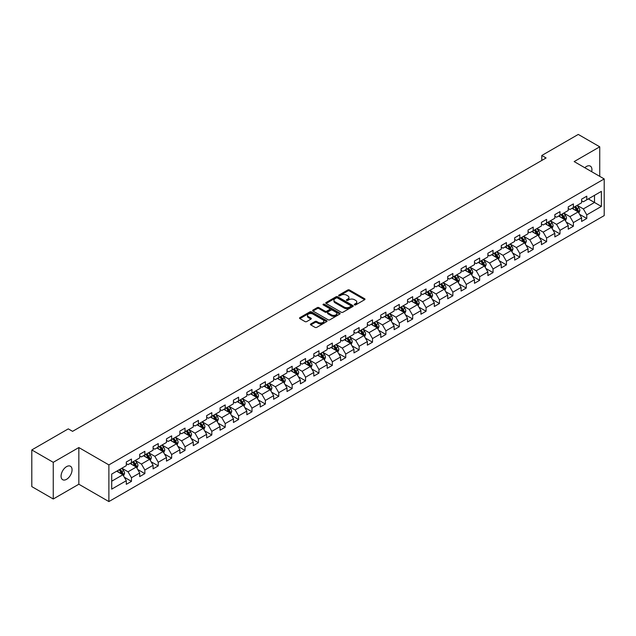 <?xml version="1.0" encoding="UTF-8"?>
<svg xmlns="http://www.w3.org/2000/svg" width="636" height="636" viewBox="0 0 636 636"><rect width="100%" height="100%" fill="white"/><g stroke="black" fill="none" stroke-linecap="round" stroke-linejoin="round"><path stroke-width="0.95" d="M354.506 304.882A0.835 0.485 0 0 0 355.691 304.882L364.643 299.715A1.193 0.692 0 0 0 364.992 299.222A1.193 0.692 0 0 0 364.643 298.737L349.474 289.984A1.193 0.692 0 0 0 347.789 289.984L338.837 295.152A0.835 0.485 0 0 0 340.014 295.835L341.174 295.16A3.816 2.202 0 0 1 346.564 295.16L347.828 295.891A3.816 2.202 0 0 1 348.949 297.449A3.816 2.202 0 0 1 347.828 299.007L346.668 299.675A0.835 0.485 0 0 0 347.852 300.359L349.013 299.691A3.816 2.202 0 0 1 354.403 299.691L355.667 300.415A3.816 2.202 0 0 1 356.78 301.973A3.816 2.202 0 0 1 355.667 303.531L354.506 304.199A0.835 0.485 0 0 0 354.506 304.882L354.506 304.199M66.565 479.321A7.767 4.484 120 0 0 71.645 472.476A7.767 4.484 120 0 0 70.453 466.252A7.767 4.484 120 0 0 66.565 466.633A7.767 4.484 120 0 0 61.493 473.478A7.767 4.484 120 0 0 62.678 479.703A7.767 4.484 120 0 0 66.565 479.321M591.671 171.704A7.767 4.484 120 0 0 590.311 166.107A7.767 4.484 120 0 0 586.432 166.489A7.767 4.484 120 0 0 584.794 167.729M310.797 323.939A1.193 0.692 0 0 0 310.447 324.424A1.193 0.692 0 0 0 310.797 324.909L315.051 327.365A1.193 0.692 0 0 0 316.736 327.365L326.681 321.625A1.193 0.692 0 0 0 327.031 321.14A1.193 0.692 0 0 0 326.681 320.655L311.513 311.894A1.193 0.692 0 0 0 309.827 311.894L299.882 317.634A1.193 0.692 0 0 0 299.54 318.127A1.193 0.692 0 0 0 299.882 318.612L305.026 321.578A1.193 0.692 0 0 0 306.711 321.578L310.964 319.121A1.193 0.692 0 0 0 311.314 318.636A1.193 0.692 0 0 0 310.964 318.151L308.42 316.68A3.188 1.836 0 0 1 307.482 315.377A3.188 1.836 0 0 1 309.454 313.675A3.188 1.836 0 0 1 312.928 314.073L322.913 319.836A3.188 1.836 0 0 1 323.843 321.14A3.188 1.836 0 0 1 321.872 322.842A3.188 1.836 0 0 1 318.405 322.444L316.736 321.482A1.193 0.692 0 0 0 315.051 321.482L310.797 323.939L310.797 324.909L315.051 322.476L315.051 321.482M78.84 447.553L53.257 462.324L31.8 449.93L31.8 486.604L53.257 498.998L78.84 484.227L108.883 501.573L108.883 464.9L78.84 447.553L78.84 484.227M599.74 176.355L599.74 146.813L574.157 161.584L604.2 178.931L108.883 464.9M599.74 146.813L578.275 134.427L541.793 155.486L541.793 160.447M31.8 449.93L68.283 428.871L72.576 431.343L546.086 157.966L541.793 155.486M341.254 312.236A1.193 0.692 0 0 0 342.939 312.236L352.885 306.496A1.193 0.692 0 0 0 353.234 306.011A1.193 0.692 0 0 0 352.885 305.526L337.716 296.766A1.193 0.692 0 0 0 336.031 296.766L326.093 302.505A1.193 0.692 0 0 0 325.743 302.998A1.193 0.692 0 0 0 326.093 303.483L341.254 312.236M323.517 305.057A0.835 0.485 0 0 1 324.36 305.177L339.767 314.073L329.838 319.805A1.193 0.692 0 0 1 328.152 319.805L312.992 311.044L317.245 308.611L317.245 307.617L312.992 310.074A1.193 0.692 0 0 0 312.642 310.559A1.193 0.692 0 0 0 312.992 311.044L312.992 310.074M317.245 308.611A1.193 0.692 0 0 1 318.93 308.611L318.93 307.617A1.193 0.692 0 0 0 317.245 307.617M318.93 307.617L325.075 311.171A1.193 0.692 0 0 0 326.761 311.171L329.591 309.541A1.193 0.692 0 0 0 329.933 309.048A1.193 0.692 0 0 0 329.591 308.563L323.183 304.867A0.835 0.485 0 0 1 324.36 304.191L339.783 313.087A1.193 0.692 0 0 1 340.133 313.58A1.193 0.692 0 0 1 339.783 314.065L339.783 313.087M108.883 501.573L604.2 215.604L604.2 178.931M124.298 477.215L131.461 481.357L131.461 477.731L139.705 472.977L139.705 476.595L144.857 473.621L144.857 470.004L153.093 465.242L153.093 468.867L158.245 465.894L158.245 462.269L166.489 457.515L166.489 461.132L171.641 458.159L171.641 454.541L179.877 449.779L179.877 453.404L185.028 450.423L185.028 446.806L193.272 442.052L193.272 445.669L198.424 442.696L198.424 439.078L206.66 434.316L206.66 437.934L211.812 434.96L211.812 431.343L220.056 426.589L220.056 430.206L225.208 427.233L225.208 423.616L233.444 418.854L233.444 422.471L238.595 419.498L238.595 415.88L246.84 411.126L246.84 414.744L251.983 411.77L251.983 408.153L260.227 403.391L260.227 407.008L265.379 404.035L265.379 400.418L273.623 395.664L273.623 399.281L278.767 396.308L278.767 392.69L287.011 387.928L287.011 391.545L292.163 388.572L292.163 384.955L300.399 380.201L300.399 383.818L305.55 380.845L305.55 377.228L313.794 372.465L313.794 376.083L318.946 373.109L318.946 369.492L327.182 364.738L327.182 368.355L332.334 365.382L332.334 361.765L340.578 357.003L340.578 360.62L345.73 357.647L345.73 354.029L353.966 349.275L353.966 352.893L359.117 349.919L359.117 346.302L367.362 341.54L367.362 345.157L372.513 342.184L372.513 338.567L380.749 333.813L380.749 337.43L385.901 334.457L385.901 330.839L394.145 326.077L394.145 329.694L399.297 326.721L399.297 323.104L407.533 318.35L407.533 321.967L412.685 318.994L412.685 315.377L420.929 310.614L420.929 314.232L426.072 311.258L426.072 307.641L434.316 302.887L434.316 306.504L439.468 303.531L439.468 299.914L447.712 295.152L447.712 298.769L452.856 295.796L452.856 292.178L461.1 287.424L461.1 291.042L466.252 288.068L466.252 284.451L474.488 279.689L474.488 283.306L479.639 280.333L479.639 276.716L487.884 271.962L487.884 275.579L493.035 272.606L493.035 268.988L501.271 264.226L501.271 267.843L506.423 264.87L506.423 261.253L514.667 256.499L514.667 260.116L519.819 257.143L519.819 253.518L528.055 248.763L528.055 252.381L533.207 249.407L533.207 245.79L541.451 241.028L541.451 244.653L546.602 241.68L546.602 238.055L554.838 233.301L554.838 236.918L559.99 233.945L559.99 230.327L568.234 225.565L568.234 229.191L573.386 226.217L573.386 222.592L581.622 217.838L581.622 221.455L586.774 218.482L586.774 214.865L601.37 206.438L601.37 191.372L594.501 195.339L594.501 202.471L601.37 206.438M131.461 481.357L126.31 484.33L126.31 480.705L111.721 489.132L111.721 474.066L126.31 465.639L126.31 462.022L131.461 459.049L131.461 462.666L139.705 457.912L139.705 454.295L144.857 451.322L144.857 454.939L153.093 450.177L153.093 446.559L158.245 443.586L158.245 447.203L166.489 442.449L166.489 438.832L171.641 435.859L171.641 439.476L179.877 434.714L179.877 431.097L185.028 428.123L185.028 431.741L193.272 426.987L193.272 423.369L198.424 420.396L198.424 424.013L206.66 419.251L206.66 415.634L211.812 412.661L211.812 416.278L220.056 411.524L220.056 407.907L225.208 404.933L225.208 408.55L233.444 403.788L233.444 400.171L238.595 397.198L238.595 400.815L246.84 396.061L246.84 392.444L251.983 389.471L251.983 393.088L260.227 388.326L260.227 384.708L265.379 381.735L265.379 385.352L273.623 380.598L273.623 376.981L278.767 374L278.767 377.625L287.011 372.863L287.011 369.246L292.163 366.272L292.163 369.89L300.399 365.136L300.399 361.51L305.55 358.537L305.55 362.162L313.794 357.4L313.794 353.783L318.946 350.81L318.946 354.427L327.182 349.673L327.182 346.048L332.334 343.074L332.334 346.7L340.578 341.937L340.578 338.32L345.73 335.347L345.73 338.964L353.966 334.21L353.966 330.585L359.117 327.612L359.117 331.229L367.362 326.475L367.362 322.857L372.513 319.884L372.513 323.501L380.749 318.739L380.749 315.122L385.901 312.149L385.901 315.766L394.145 311.012L394.145 307.395L399.297 304.421L399.297 308.039L407.533 303.277L407.533 299.659L412.685 296.686L412.685 300.303L420.929 295.549L420.929 291.932L426.072 288.959L426.072 292.576L434.316 287.814L434.316 284.197L439.468 281.223L439.468 284.841L447.712 280.086L447.712 276.469L452.856 273.496L452.856 277.113L461.1 272.351L461.1 268.734L466.252 265.761L466.252 269.378L474.488 264.624L474.488 261.006L479.639 258.033L479.639 261.65L487.884 256.888L487.884 253.271L493.035 250.298L493.035 253.915L501.271 249.161L501.271 245.544L506.423 242.57L506.423 246.188L514.667 241.426L514.667 237.808L519.819 234.835L519.819 238.452L528.055 233.698L528.055 230.081L533.207 227.108L533.207 230.725L541.451 225.963L541.451 222.346L546.602 219.372L546.602 222.99L554.838 218.235L554.838 214.618L559.99 211.645L559.99 215.262L568.234 210.5L568.234 206.883L573.386 203.91L573.386 207.527L581.622 202.773L581.622 199.155L586.774 196.182L586.774 199.799L601.37 191.372M130.094 463.461L136.271 467.031L128.027 471.785L121.85 468.215M126.31 463.66L128.027 464.654L131.461 462.666M128.027 471.785L131.461 477.731M136.271 467.031L139.705 472.977M143.482 455.726L149.659 459.295L141.423 464.057L135.237 460.488M139.705 455.925L141.423 456.918L144.857 454.939M141.423 464.057L144.857 470.004M149.659 459.295L153.093 465.242M156.869 447.998L163.054 451.568L154.81 456.322L148.633 452.752M153.093 448.197L154.81 449.191L158.245 447.203M154.81 456.322L158.245 462.269M163.054 451.568L166.489 457.515M170.265 440.263L176.442 443.833L168.206 448.595L162.021 445.025M166.489 440.462L168.206 441.456L171.641 439.476M168.206 448.595L171.641 454.541M176.442 443.833L179.877 449.779M183.653 432.536L189.838 436.105L181.594 440.859L175.417 437.29M179.877 432.734L181.594 433.728L185.028 431.741M181.594 440.859L185.028 446.806M189.838 436.105L193.272 442.052M197.049 424.8L203.226 428.37L194.99 433.132L188.805 429.562M193.272 424.999L194.99 425.993L198.424 424.013M194.99 433.132L198.424 439.078M203.226 428.37L206.66 434.316M210.436 417.073L216.622 420.642L208.377 425.397L202.2 421.827M206.66 417.272L208.377 418.265L211.812 416.278M208.377 425.397L211.812 431.343M216.622 420.642L220.056 426.589M223.832 409.338L230.009 412.907L221.773 417.669L215.588 414.1M220.056 409.536L221.773 410.53L225.208 408.55M221.773 417.669L225.208 423.616M230.009 412.907L233.444 418.854M237.22 401.61L243.405 405.18L235.161 409.934L228.984 406.364M233.444 401.809L235.161 402.795L238.595 400.815M235.161 409.934L238.595 415.88M243.405 405.18L246.84 411.126M250.616 393.875L256.793 397.444L248.557 402.206L242.372 398.637M246.84 394.074L248.557 395.067L251.983 393.088M248.557 402.206L251.983 408.153M256.793 397.444L260.227 403.391M264.004 386.147L270.189 389.717L261.945 394.471L255.767 390.901M260.227 386.346L261.945 387.332L265.379 385.352M261.945 394.471L265.379 400.418M270.189 389.717L273.623 395.664M277.399 378.412L283.577 381.982L275.332 386.744L269.155 383.174M273.623 378.611L275.332 379.605L278.767 377.625M275.332 386.744L278.767 392.69M283.577 381.982L287.011 387.928M290.787 370.685L296.972 374.254L288.728 379.008L282.543 375.439M287.011 370.883L288.728 371.869L292.163 369.89M288.728 379.008L292.163 384.955M296.972 374.254L300.399 380.201M304.183 362.949L310.36 366.519L302.116 371.281L295.939 367.711M300.399 363.148L302.116 364.142L305.55 362.162M302.116 371.281L305.55 377.228M310.36 366.519L313.794 372.465M317.571 355.222L323.748 358.791L315.512 363.546L309.327 359.976M313.794 355.421L315.512 356.406L318.946 354.427M315.512 363.546L318.946 369.492M323.748 358.791L327.182 364.738M330.959 347.487L337.144 351.056L328.899 355.818L322.722 352.249M327.182 347.685L328.899 348.679L332.334 346.7M328.899 355.818L332.334 361.765M337.144 351.056L340.578 357.003M344.354 339.759L350.531 343.329L342.295 348.083L336.11 344.513M340.578 339.958L342.295 340.944L345.73 338.964M342.295 348.083L345.73 354.029M350.531 343.329L353.966 349.275M357.742 332.024L363.927 335.593L355.683 340.355L349.506 336.786M353.966 332.223L355.683 333.216L359.117 331.229M355.683 340.355L359.117 346.302M363.927 335.593L367.362 341.54M371.138 324.296L377.315 327.866L369.079 332.62L362.894 329.05M367.362 324.495L369.079 325.481L372.513 323.501M369.079 332.62L372.513 338.567M377.315 327.866L380.749 333.813M384.526 316.561L390.711 320.131L382.467 324.893L376.289 321.323M380.749 316.76L382.467 317.754L385.901 315.766M382.467 324.893L385.901 330.839M390.711 320.131L394.145 326.077M397.921 308.834L404.099 312.403L395.862 317.157L389.677 313.588M394.145 309.032L395.862 310.018L399.297 308.039M395.862 317.157L399.297 323.104M404.099 312.403L407.533 318.35M411.309 301.098L417.494 304.668L409.25 309.43L403.073 305.86M407.533 301.297L409.25 302.291L412.685 300.303M409.25 309.43L412.685 315.377M417.494 304.668L420.929 310.614M424.705 293.371L430.882 296.94L422.646 301.695L416.461 298.125M420.929 293.57L422.646 294.555L426.072 292.576M422.646 301.695L426.072 307.641M430.882 296.94L434.316 302.887M438.093 285.636L444.278 289.205L436.034 293.959L429.857 290.398M434.316 285.834L436.034 286.828L439.468 284.841M436.034 293.959L439.468 299.914M444.278 289.205L447.712 295.152M451.488 277.908L457.666 281.47L449.421 286.232L443.244 282.662M447.712 278.107L449.421 279.093L452.856 277.113M449.421 286.232L452.856 292.178M457.666 281.47L461.1 287.424M464.876 270.173L471.061 273.742L462.817 278.496L456.632 274.935M461.1 270.372L462.817 271.365L466.252 269.378M462.817 278.496L466.252 284.451M471.061 273.742L474.488 279.689M478.272 262.445L484.449 266.007L476.205 270.769L470.028 267.2M474.488 262.644L476.205 263.63L479.639 261.65M476.205 270.769L479.639 276.716M484.449 266.007L487.884 271.962M491.66 254.71L497.837 258.28L489.601 263.034L483.416 259.472M487.884 254.909L489.601 255.903L493.035 253.915M489.601 263.034L493.035 268.988M497.837 258.28L501.271 264.226M505.048 246.983L511.233 250.544L502.989 255.306L496.811 251.737M501.271 247.173L502.989 248.167L506.423 246.188M502.989 255.306L506.423 261.253M511.233 250.544L514.667 256.499M518.443 239.247L524.62 242.817L516.384 247.571L510.199 244.009M514.667 239.446L516.384 240.44L519.819 238.452M516.384 247.571L519.819 253.518M524.62 242.817L528.055 248.763M531.831 231.52L538.016 235.082L529.772 239.844L523.595 236.274M528.055 231.711L529.772 232.704L533.207 230.725M529.772 239.844L533.207 245.79M538.016 235.082L541.451 241.028M545.227 223.785L551.404 227.354L543.168 232.108L536.983 228.539M541.451 223.983L543.168 224.977L546.602 222.99M543.168 232.108L546.602 238.055M551.404 227.354L554.838 233.301M558.615 216.057L564.8 219.619L556.556 224.381L550.379 220.811M554.838 216.248L556.556 217.242L559.99 215.262M556.556 224.381L559.99 230.327M564.8 219.619L568.234 225.565M572.01 208.322L578.188 211.891L569.951 216.645L563.766 213.076M568.234 208.521L569.951 209.514L573.386 207.527M569.951 216.645L573.386 222.592M578.188 211.891L581.622 217.838M588.316 198.909L594.501 202.471L583.339 208.918L577.162 205.349M581.622 200.785L583.339 201.779L586.774 199.799M583.339 208.918L586.774 214.865M53.257 462.324L53.257 498.998M111.721 481.206L122.883 474.758L116.698 471.197M122.883 474.758L126.31 480.705M579.603 214.34L586.774 218.482M566.215 222.075L573.386 226.217M552.827 229.803L559.99 233.945M539.431 237.538L546.602 241.68M526.044 245.273L533.207 249.407M512.648 253.001L519.819 257.143M499.26 260.736L506.423 264.87M485.864 268.464L493.035 272.606M472.476 276.199L479.639 280.333M459.081 283.926L466.252 288.068M445.693 291.662L452.856 295.796M432.297 299.389L439.468 303.531M418.909 307.124L426.072 311.258M405.514 314.852L412.685 318.994M392.126 322.587L399.297 326.721M378.73 330.315L385.901 334.457M365.342 338.05L372.513 342.184M351.954 345.777L359.117 349.919M338.559 353.513L345.73 357.647M325.171 361.24L332.334 365.382M311.775 368.975L318.946 373.109M298.387 376.703L305.55 380.845M284.992 384.438L292.163 388.572M271.604 392.166L278.767 396.308M258.208 399.901L265.379 404.035M244.82 407.628L251.983 411.77M231.425 415.364L238.595 419.498M218.037 423.091L225.208 427.233M204.641 430.826L211.812 434.96M191.253 438.554L198.424 442.696M177.865 446.289L185.028 450.423M164.47 454.017L171.641 458.159M151.082 461.752L158.245 465.894M137.686 469.479L144.857 473.621M354.84 305.002L355.667 304.525A3.816 2.202 0 0 0 356.78 302.967L356.78 301.973M348.949 297.449L348.949 298.443A3.816 2.202 0 0 1 347.828 300.001L347.002 300.47M364.643 298.737L364.643 299.715L349.474 290.97A1.193 0.692 0 0 0 347.789 290.97L339.171 295.947M352.869 306.504L337.716 297.759A1.193 0.692 0 0 0 336.031 297.759L326.109 303.491L326.093 302.505M350.778 306.353A0.835 0.485 0 0 0 350.778 305.67L337.47 297.982A0.835 0.485 0 0 0 336.285 297.982L335.061 298.689A3.816 2.202 0 0 0 333.948 300.248A3.816 2.202 0 0 0 335.061 301.806L344.163 307.061A3.816 2.202 0 0 0 349.554 307.061L350.778 306.353L350.778 307.347A0.835 0.485 0 0 0 351.024 307.005L351.024 306.011M333.948 300.248L333.948 301.241A3.816 2.202 0 0 0 335.061 302.792L335.061 301.806M350.778 307.347L349.554 308.047A3.816 2.202 0 0 1 344.163 308.047L335.061 302.792M318.93 308.611L325.075 312.157A1.193 0.692 0 0 0 326.761 312.157L329.591 310.527A1.193 0.692 0 0 0 329.933 310.042L329.933 309.048M331.459 314.852A3.188 1.836 0 0 0 334.934 315.249A3.188 1.836 0 0 0 336.905 313.548A3.188 1.836 0 0 0 335.967 312.252L332.453 310.217A1.193 0.692 0 0 0 330.768 310.217L327.945 311.847A1.193 0.692 0 0 0 327.596 312.34A1.193 0.692 0 0 0 327.945 312.825L331.459 314.852L331.459 315.846A3.188 1.836 0 0 0 334.934 316.243A3.188 1.836 0 0 0 336.905 314.542L336.905 313.548M327.596 312.34L327.596 313.325A1.193 0.692 0 0 0 327.945 313.81L327.945 312.825M331.459 315.846L327.945 313.81M323.843 321.14L323.843 322.134A3.188 1.836 0 0 1 321.872 323.835A3.188 1.836 0 0 1 318.405 323.43L316.736 322.476A1.193 0.692 0 0 0 315.051 322.476M307.482 315.377L307.482 316.37A3.188 1.836 0 0 0 308.42 317.666L308.42 316.68M310.964 318.151L310.964 319.121L308.42 317.666M326.681 320.655L326.681 321.625L311.513 312.888A1.193 0.692 0 0 0 309.827 312.888L299.898 318.62M578.871 213.068L579.889 210.492A3.22 1.86 -120 0 0 578.863 207.749L577.091 205.388M574.006 209.475L572.798 207.869M574.427 206.923L576.2 209.292A3.22 1.86 60 0 1 577.122 211.224L578.156 210.627A3.22 1.86 -120 0 0 577.234 208.695L575.461 206.326M574.65 206.795L576.621 209.419A1.638 0.946 60 0 1 576.916 209.92L578.156 210.627M565.476 220.795L566.501 218.228A3.22 1.86 -120 0 0 565.468 215.485L563.703 213.116M560.61 217.202L559.41 215.596M561.039 214.658L562.812 217.019A3.22 1.86 60 0 1 563.735 218.959L564.76 218.363A3.22 1.86 -120 0 0 563.838 216.423L562.065 214.062M561.262 214.523L563.226 217.146A1.638 0.946 60 0 1 563.528 217.647L564.76 218.363M552.088 228.531L553.105 225.955A3.22 1.86 -120 0 0 552.08 223.212L550.307 220.851M547.222 224.937L546.014 223.331M547.644 222.385L549.417 224.754A3.22 1.86 60 0 1 550.339 226.686L551.372 226.09A3.22 1.86 -120 0 0 550.45 224.158L548.677 221.789M547.874 222.258L549.838 224.882A1.638 0.946 60 0 1 550.132 225.383L551.372 226.09M538.692 236.258L539.718 233.69A3.22 1.86 -120 0 0 538.684 230.948L536.919 228.578M533.827 232.665L532.626 231.059M534.256 230.121L536.029 232.482A3.22 1.86 60 0 1 536.951 234.422L537.977 233.825A3.22 1.86 -120 0 0 537.054 231.886L535.281 229.524M534.478 229.986L536.442 232.617A1.638 0.946 60 0 1 536.744 233.11L537.977 233.825M525.304 243.993L526.322 241.418A3.22 1.86 -120 0 0 525.296 238.683L523.523 236.314M520.439 240.4L519.23 238.794M520.86 237.848L522.633 240.217A3.22 1.86 60 0 1 523.555 242.149L524.589 241.553A3.22 1.86 -120 0 0 523.667 239.621L521.894 237.252M521.091 237.721L523.054 240.344A1.638 0.946 60 0 1 523.348 240.845L524.589 241.553M511.908 251.721L512.934 249.153A3.22 1.86 -120 0 0 511.908 246.41L510.136 244.049M507.043 248.127L505.843 246.522M507.472 245.583L509.245 247.945A3.22 1.86 60 0 1 510.167 249.884L511.193 249.288A3.22 1.86 -120 0 0 510.271 247.348L508.506 244.987M507.695 245.448L509.659 248.08A1.638 0.946 60 0 1 509.961 248.573L511.193 249.288M498.521 259.456L499.538 256.88A3.22 1.86 -120 0 0 498.513 254.146L496.74 251.776M493.655 255.863L492.447 254.257M494.077 253.311L495.849 255.68A3.22 1.86 60 0 1 496.772 257.612L497.805 257.016A3.22 1.86 -120 0 0 496.883 255.084L495.11 252.715M494.307 253.184L496.271 255.807A1.638 0.946 60 0 1 496.565 256.308L497.805 257.016M485.125 267.184L486.15 264.616A3.22 1.86 -120 0 0 485.125 261.873L483.352 259.512M480.26 263.59L479.059 261.984M480.689 261.046L482.462 263.407A3.22 1.86 60 0 1 483.384 265.347L484.409 264.751A3.22 1.86 -120 0 0 483.487 262.819L481.722 260.45M480.911 260.919L482.875 263.543A1.638 0.946 60 0 1 483.177 264.035L484.409 264.751M471.737 274.919L472.755 272.343A3.22 1.86 -120 0 0 471.729 269.608L469.956 267.239M466.872 271.326L465.663 269.72M467.301 268.774L469.066 271.143A3.22 1.86 60 0 1 469.988 273.075L471.022 272.478A3.22 1.86 -120 0 0 470.099 270.546L468.327 268.185M467.524 268.646L469.487 271.27A1.638 0.946 60 0 1 469.781 271.771L471.022 272.478M458.341 282.646L459.367 280.079A3.22 1.86 -120 0 0 458.341 277.336L456.568 274.975M453.476 279.053L452.276 277.447M453.905 276.509L455.678 278.87A3.22 1.86 60 0 1 456.6 280.81L457.626 280.214A3.22 1.86 -120 0 0 456.712 278.282L454.939 275.913M454.128 276.382L456.099 279.005A1.638 0.946 60 0 1 456.394 279.498L457.626 280.214M444.954 290.382L445.971 287.806A3.22 1.86 -120 0 0 444.946 285.071L443.173 282.702M440.088 286.788L438.88 285.182M440.517 284.236L442.29 286.605A3.22 1.86 60 0 1 443.205 288.537L444.238 287.941A3.22 1.86 -120 0 0 443.316 286.009L441.543 283.648M440.74 284.109L442.704 286.733A1.638 0.946 60 0 1 443.006 287.234L444.238 287.941M431.558 298.109L432.583 295.541A3.22 1.86 -120 0 0 431.558 292.799L429.785 290.437M426.692 294.516L425.492 292.91M427.122 291.972L428.895 294.333A3.22 1.86 60 0 1 429.817 296.273L430.842 295.676A3.22 1.86 -120 0 0 429.928 293.745L428.155 291.375M427.344 291.845L429.316 294.468A1.638 0.946 60 0 1 429.61 294.961L430.842 295.676M418.17 305.844L419.188 303.269A3.22 1.86 -120 0 0 418.162 300.534L416.389 298.165M413.305 302.251L412.104 300.645M413.734 299.699L415.507 302.068A3.22 1.86 60 0 1 416.421 304L417.455 303.404A3.22 1.86 -120 0 0 416.532 301.472L414.759 299.111M413.957 299.572L415.92 302.195A1.638 0.946 60 0 1 416.222 302.696L417.455 303.404M404.782 313.572L405.8 311.004A3.22 1.86 -120 0 0 404.774 308.261L403.001 305.9M399.909 309.978L398.708 308.373M400.338 307.434L402.111 309.796A3.22 1.86 60 0 1 403.033 311.735L404.067 311.139A3.22 1.86 -120 0 0 403.145 309.207L401.372 306.838M400.561 307.307L402.532 309.931A1.638 0.946 60 0 1 402.827 310.424L404.067 311.139M391.386 321.307L392.412 318.731A3.22 1.86 -120 0 0 391.379 315.997L389.614 313.627M386.521 317.714L385.321 316.108M386.95 315.162L388.723 317.531A3.22 1.86 60 0 1 389.637 319.463L390.671 318.875A3.22 1.86 -120 0 0 389.749 316.935L387.976 314.574M387.173 315.035L389.137 317.658A1.638 0.946 60 0 1 389.439 318.159L390.671 318.875M377.999 329.035L379.016 326.467A3.22 1.86 -120 0 0 377.991 323.724L376.218 321.363M373.133 325.441L371.925 323.835M373.555 322.897L375.327 325.258A3.22 1.86 60 0 1 376.25 327.198L377.283 326.602A3.22 1.86 -120 0 0 376.361 324.67L374.588 322.301M373.785 322.77L375.749 325.394A1.638 0.946 60 0 1 376.043 325.886L377.283 326.602M364.603 336.77L365.628 334.194A3.22 1.86 -120 0 0 364.595 331.459L362.83 329.09M359.738 333.177L358.537 331.571M360.167 330.625L361.94 332.994A3.22 1.86 60 0 1 362.862 334.926L363.887 334.337A3.22 1.86 -120 0 0 362.965 332.397L361.192 330.036M360.389 330.497L362.353 333.121A1.638 0.946 60 0 1 362.655 333.622L363.887 334.337M351.215 344.497L352.233 341.93A3.22 1.86 -120 0 0 351.207 339.187L349.434 336.826M346.35 340.912L345.141 339.298M346.771 338.36L348.544 340.721A3.22 1.86 60 0 1 349.466 342.661L350.5 342.065A3.22 1.86 -120 0 0 349.577 340.133L347.805 337.764M347.002 338.233L348.965 340.856A1.638 0.946 60 0 1 349.259 341.349L350.5 342.065M337.819 352.233L338.845 349.657A3.22 1.86 -120 0 0 337.819 346.922L336.046 344.553M332.954 348.639L331.754 347.033M333.383 346.087L335.156 348.456A3.22 1.86 60 0 1 336.078 350.388L337.104 349.8A3.22 1.86 -120 0 0 336.182 347.86L334.417 345.499M333.606 345.96L335.57 348.584A1.638 0.946 60 0 1 335.872 349.085L337.104 349.8M324.432 359.96L325.449 357.392A3.22 1.86 -120 0 0 324.424 354.65L322.651 352.288M319.566 356.375L318.358 354.761M319.988 353.823L321.76 356.184A3.22 1.86 60 0 1 322.683 358.124L323.716 357.527A3.22 1.86 -120 0 0 322.794 355.596L321.021 353.226M320.218 353.695L322.182 356.319A1.638 0.946 60 0 1 322.476 356.812L323.716 357.527M311.036 367.695L312.061 365.12A3.22 1.86 -120 0 0 311.036 362.385L309.263 360.016M306.17 364.102L304.97 362.496M306.6 361.558L308.373 363.919A3.22 1.86 60 0 1 309.295 365.851L310.32 365.263A3.22 1.86 -120 0 0 309.398 363.323L307.633 360.962M306.822 361.423L308.786 364.046A1.638 0.946 60 0 1 309.088 364.547L310.32 365.263M297.648 375.423L298.666 372.855A3.22 1.86 -120 0 0 297.64 370.112L295.867 367.751M292.783 371.837L291.574 370.224M293.212 369.285L294.977 371.655A3.22 1.86 60 0 1 295.899 373.586L296.933 372.99A3.22 1.86 -120 0 0 296.01 371.058L294.237 368.689M293.435 369.158L295.398 371.782A1.638 0.946 60 0 1 295.692 372.275L296.933 372.99M284.252 383.158L285.278 380.582A3.22 1.86 -120 0 0 284.252 377.848L282.479 375.479M279.387 379.565L278.186 377.959M279.816 377.021L281.589 379.382A3.22 1.86 60 0 1 282.511 381.314L283.537 380.726A3.22 1.86 -120 0 0 282.623 378.786L280.85 376.425M280.039 376.886L282.01 379.509A1.638 0.946 60 0 1 282.305 380.01L283.537 380.726M270.864 390.886L271.882 388.318A3.22 1.86 -120 0 0 270.856 385.575L269.084 383.214M265.999 387.3L264.791 385.694M266.428 384.748L268.193 387.117A3.22 1.86 60 0 1 269.115 389.049L270.149 388.453A3.22 1.86 -120 0 0 269.227 386.521L267.454 384.152M266.651 384.621L268.615 387.245A1.638 0.946 60 0 1 268.917 387.737L270.149 388.453M257.469 398.621L258.494 396.045A3.22 1.86 -120 0 0 257.469 393.31L255.696 390.941M252.603 395.028L251.403 393.422M253.033 392.484L254.805 394.845A3.22 1.86 60 0 1 255.728 396.777L256.753 396.188A3.22 1.86 -120 0 0 255.839 394.248L254.066 391.887M253.255 392.348L255.227 394.972A1.638 0.946 60 0 1 255.521 395.473L256.753 396.188M244.081 406.356L245.099 403.781A3.22 1.86 -120 0 0 244.073 401.038L242.3 398.677M239.215 402.763L238.015 401.157M239.645 400.211L241.418 402.58A3.22 1.86 60 0 1 242.332 404.512L243.365 403.916A3.22 1.86 -120 0 0 242.443 401.984L240.67 399.615M239.867 400.084L241.831 402.707A1.638 0.946 60 0 1 242.133 403.2L243.365 403.916M230.693 414.084L231.711 411.508A3.22 1.86 -120 0 0 230.685 408.773L228.912 406.404M225.82 410.49L224.619 408.884M226.249 407.946L228.022 410.307A3.22 1.86 60 0 1 228.944 412.247L229.978 411.651A3.22 1.86 -120 0 0 229.055 409.711L227.283 407.35M226.472 407.811L228.443 410.435A1.638 0.946 60 0 1 228.737 410.935L229.978 411.651M217.297 421.819L218.315 419.243A3.22 1.86 -120 0 0 217.289 416.5L215.525 414.139M212.432 418.226L211.232 416.62M212.861 415.674L214.634 418.043A3.22 1.86 60 0 1 215.548 419.975L216.582 419.378A3.22 1.86 -120 0 0 215.66 417.447L213.887 415.077M213.084 415.547L215.048 418.17A1.638 0.946 60 0 1 215.35 418.671L216.582 419.378M203.91 429.546L204.927 426.971A3.22 1.86 -120 0 0 203.902 424.236L202.129 421.867M199.044 425.953L197.836 424.347M199.466 423.409L201.238 425.77A3.22 1.86 60 0 1 202.161 427.71L203.194 427.114A3.22 1.86 -120 0 0 202.272 425.174L200.499 422.813M199.696 423.274L201.66 425.897A1.638 0.946 60 0 1 201.954 426.398L203.194 427.114M190.514 437.282L191.539 434.706A3.22 1.86 -120 0 0 190.506 431.963L188.741 429.602M185.648 433.688L184.448 432.083M186.078 431.136L187.851 433.506A3.22 1.86 60 0 1 188.773 435.437L189.798 434.841A3.22 1.86 -120 0 0 188.876 432.909L187.103 430.54M186.3 431.009L188.264 433.633A1.638 0.946 60 0 1 188.566 434.134L189.798 434.841M177.126 445.009L178.144 442.441A3.22 1.86 -120 0 0 177.118 439.699L175.345 437.33M172.261 441.416L171.052 439.81M172.682 438.872L174.455 441.233A3.22 1.86 60 0 1 175.377 443.173L176.411 442.577A3.22 1.86 -120 0 0 175.488 440.637L173.715 438.276M172.913 438.737L174.876 441.36A1.638 0.946 60 0 1 175.17 441.861L176.411 442.577M163.73 452.745L164.756 450.169A3.22 1.86 -120 0 0 163.73 447.426L161.957 445.065M158.865 449.151L157.664 447.545M159.294 446.599L161.067 448.968A3.22 1.86 60 0 1 161.989 450.9L163.015 450.304A3.22 1.86 -120 0 0 162.093 448.372L160.32 446.003M159.517 446.472L161.48 449.096A1.638 0.946 60 0 1 161.782 449.596L163.015 450.304M150.342 460.472L151.36 457.904A3.22 1.86 -120 0 0 150.334 455.161L148.562 452.792M145.477 456.879L144.269 455.273M145.898 454.335L147.671 456.696A3.22 1.86 60 0 1 148.593 458.635L149.627 458.039A3.22 1.86 -120 0 0 148.705 456.099L146.932 453.738M146.129 454.199L148.093 456.823A1.638 0.946 60 0 1 148.387 457.324L149.627 458.039M136.947 468.207L137.972 465.632A3.22 1.86 -120 0 0 136.947 462.889L135.174 460.528M132.081 464.614L130.881 463.008M132.511 462.062L134.283 464.431A3.22 1.86 60 0 1 135.206 466.363L136.231 465.767A3.22 1.86 -120 0 0 135.309 463.835L133.544 461.466M132.733 461.935L134.697 464.558A1.638 0.946 60 0 1 134.999 465.059L136.231 465.767M123.559 475.935L124.576 473.367A3.22 1.86 -120 0 0 123.551 470.624L121.778 468.255M118.694 472.341L117.485 470.735M119.123 469.797L120.888 472.158A3.22 1.86 60 0 1 121.81 474.098L122.843 473.502A3.22 1.86 -120 0 0 121.921 471.562L120.148 469.201M119.345 469.662L121.309 472.286A1.638 0.946 60 0 1 121.603 472.787L122.843 473.502M355.667 304.525L355.667 303.531M346.668 300.359L346.668 299.675M347.828 300.001L347.828 299.007M338.837 295.835L338.837 295.152M347.789 290.97L347.789 289.984M349.474 290.97L349.474 289.984M336.031 297.759L336.031 296.766M337.716 297.759L337.716 296.766M352.885 306.496L352.885 305.526M344.163 308.047L344.163 307.061M349.554 308.047L349.554 307.061M325.075 312.157L325.075 311.171M326.761 312.157L326.761 311.171M329.591 310.527L329.591 309.541M324.36 305.177L324.36 304.191M316.736 322.476L316.736 321.482M318.405 323.43L318.405 322.444M299.882 318.612L299.882 317.634M309.827 312.888L309.827 311.894M311.513 312.888L311.513 311.894M577.87 211.709L579.865 210.556M577.234 208.695L578.863 207.749M574.944 210.015L576.2 209.292M564.482 219.436L566.477 218.283M563.838 216.423L565.468 215.485M561.548 217.75L562.812 217.019M551.086 227.171L553.082 226.019M550.45 224.158L552.08 223.212M548.16 225.478L549.417 224.754M537.698 234.899L539.694 233.746M537.054 231.886L538.684 230.948M534.765 233.213L536.029 232.482M524.303 242.634L526.298 241.481M523.667 239.621L525.296 238.683M521.377 240.941L522.633 240.217M510.915 250.361L512.91 249.209M510.271 247.348L511.908 246.41M507.989 248.676L509.245 247.945M497.527 258.097L499.522 256.944M496.883 255.084L498.513 254.146M494.593 256.403L495.849 255.68M484.131 265.824L486.127 264.671M483.487 262.819L485.125 261.873M481.206 264.139L482.462 263.407M470.743 273.56L472.739 272.407M470.099 270.546L471.729 269.608M467.81 271.866L469.066 271.143M457.348 281.287L459.343 280.134M456.712 278.282L458.341 277.336M454.422 279.601L455.678 278.87M443.96 289.022L445.955 287.87M443.316 286.009L444.946 285.071M441.026 287.329L442.29 286.605M430.564 296.75L432.56 295.605M429.928 293.745L431.558 292.799M427.638 295.064L428.895 294.333M417.176 304.485L419.172 303.332M416.532 301.472L418.162 300.534M414.243 302.792L415.507 302.068M403.781 312.212L405.776 311.068M403.145 309.207L404.774 308.261M400.855 310.527L402.111 309.796M390.393 319.948L392.388 318.795M389.749 316.935L391.379 315.997M387.459 318.254L388.723 317.531M376.997 327.683L378.992 326.53M376.361 324.67L377.991 323.724M374.071 325.99L375.327 325.258M363.609 335.411L365.605 334.258M362.965 332.397L364.595 331.459M360.676 333.717L361.94 332.994M350.213 343.146L352.209 341.993M349.577 340.133L351.207 339.187M347.288 341.453L348.544 340.721M336.826 350.873L338.821 349.721M336.182 347.86L337.819 346.922M333.9 349.18L335.156 348.456M323.438 358.609L325.433 357.456M322.794 355.596L324.424 354.65M320.504 356.915L321.76 356.184M310.042 366.336L312.038 365.183M309.398 363.323L311.036 362.385M307.116 364.643L308.373 363.919M296.654 374.071L298.65 372.919M296.01 371.058L297.64 370.112M293.721 372.378L294.977 371.655M283.259 381.799L285.254 380.646M282.623 378.786L284.252 377.848M280.333 380.105L281.589 379.382M269.871 389.534L271.866 388.381M269.227 386.521L270.856 385.575M266.937 387.841L268.193 387.117M256.475 397.262L258.47 396.109M255.839 394.248L257.469 393.31M253.549 395.568L254.805 394.845M243.087 404.997L245.083 403.844M242.443 401.984L244.073 401.038M240.154 403.304L241.418 402.58M229.691 412.724L231.687 411.572M229.055 409.711L230.685 408.773M226.766 411.031L228.022 410.307M216.304 420.46L218.299 419.307M215.66 417.447L217.289 416.5M213.37 418.766L214.634 418.043M202.908 428.187L204.903 427.034M202.272 425.174L203.902 424.236M199.982 426.502L201.238 425.77M189.52 435.922L191.516 434.77M188.876 432.909L190.506 431.963M186.587 434.229L187.851 433.506M176.124 443.65L178.12 442.497M175.488 440.637L177.118 439.699M173.199 441.964L174.455 441.233M162.737 451.385L164.732 450.232M162.093 448.372L163.73 447.426M159.811 449.692L161.067 448.968M149.341 459.113L151.344 457.96M148.705 456.099L150.334 455.161M146.415 457.427L147.671 456.696M135.953 466.848L137.948 465.695M135.309 463.835L136.947 462.889M133.027 465.155L134.283 464.431M122.565 474.575L124.561 473.423M121.921 471.562L123.551 470.624M119.632 472.89L120.888 472.158"/></g></svg>
